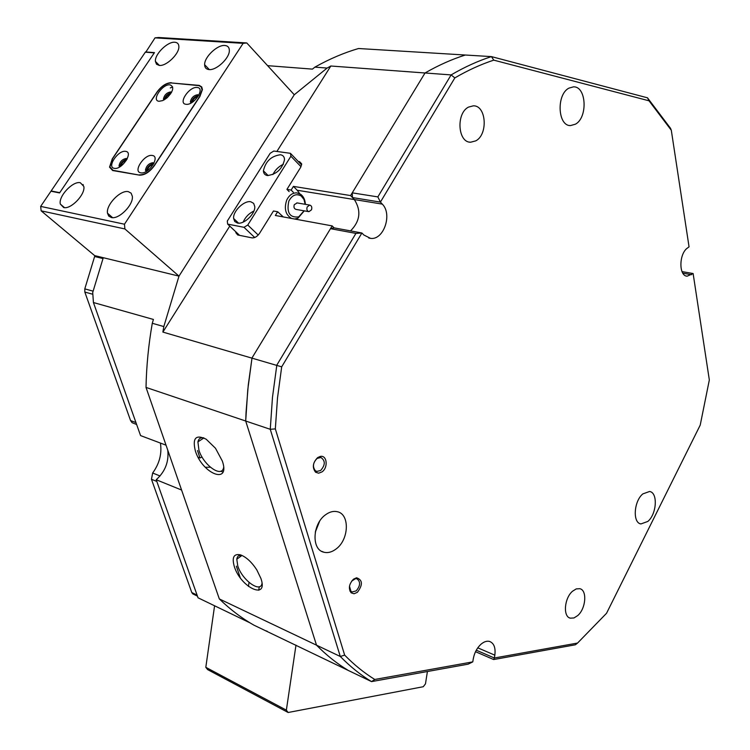 <?xml version="1.0" encoding="UTF-8"?>
<svg xmlns="http://www.w3.org/2000/svg" width="750" height="750" viewBox="0 0 750 750"><rect width="100%" height="100%" fill="white"/><g stroke="black" fill="none" stroke-linecap="round" stroke-linejoin="round"><path stroke-width="1.12" d="M136.641 424.509L132.084 422.681L130.575 420.581L135.947 422.559M197.456 596.138L192.797 593.888L191.784 592.547L197.081 595.097M156.816 481.444L151.463 479.259L191.784 592.547M151.463 479.259L152.653 473.006L160.041 475.978M160.425 443.072C162.028 453.684 159.441 463.659 152.653 473.006M92.841 294.272L84.825 292.059L130.575 420.581M84.825 292.059L84.787 288.881L93.122 291.15M103.012 258.562L94.622 256.509L84.787 288.881M94.622 256.509L94.95 255.675M51.581 191.344L51.141 190.969L145.312 52.191L154.294 52.856L59.747 192.666L51.141 190.969M239.981 555.262L240.103 556.791M83.109 184.528L83.25 185.297M205.809 667.312L286.359 710.147L288.131 712.5L207.6 669.591L205.809 667.312L214.584 605.784M286.359 710.147L295.978 645.141M288.131 712.5L423.272 686.719L425.475 683.85L427.406 671.522M197.878 96.806L197.831 96.797C194.981 97.322 193.191 99.037 192.459 101.963L192.478 102.15M153.084 164.822L153.038 164.812C150.066 165.309 148.247 167.128 147.591 170.259L147.637 170.55M159.272 65.419C166.284 66.487 179.522 53.663 178.866 46.444C178.725 43.875 177.394 42.478 174.872 42.253C167.691 41.344 154.566 54.272 155.409 61.416L156.506 64.228L159.272 65.419M208.978 69.572C216.263 70.641 229.537 58.266 229.35 50.569C229.35 47.466 227.859 45.769 224.878 45.488C217.406 44.578 204.244 57.094 204.637 64.716C204.703 67.631 206.147 69.244 208.978 69.572M63.647 207.525C70.903 209.691 85.669 194.203 83.803 186.412L80.325 182.728C72.881 180.75 58.219 196.387 60.328 204.084L63.647 207.525M111.309 217.509C118.875 219.722 133.725 204.713 132.328 196.256L131.119 193.172L128.362 191.662C120.581 189.637 105.834 204.863 107.503 213.216L108.722 216.066L111.309 217.509M155.034 37.856L158.616 37.5L246.778 42.947L243.141 43.341L155.034 37.856L145.744 52.219M246.778 42.947L294.272 94.753L327.122 68.062L314.887 67.134C329.409 58.978 343.959 52.772 358.538 48.516L465.319 55.022C451.922 59.25 438.497 65.231 425.025 72.984L451.116 74.916C464.606 67.022 478.041 60.919 491.438 56.606L465.319 55.022C451.922 59.25 438.497 65.231 425.025 72.984L350.587 195.572L293.428 186.394L291.141 190.069L286.931 189.384L289.134 191.606M41.138 210.834L94.641 255.6L178.987 276.131L294.272 94.753L178.987 276.131L124.894 228.947L41.138 210.834L40.669 206.4L124.472 224.213L243.141 43.341M145.472 51.947L154.462 52.612L59.569 192.928L50.962 191.222L40.669 206.4M124.472 224.213L124.894 228.947M171.272 82.688C166.284 82.856 161.531 85.959 157.022 91.988L112.266 158.878L109.538 167.147L112.659 170.541L139.491 175.134C144.619 175.284 149.578 172.144 154.35 165.694L199.913 96.469L202.434 89.541L201.731 86.925L199.256 85.397L171.572 82.987M172.697 87.028L170.278 87.919M170.569 93.956C167.85 94.622 166.163 96.319 165.506 99.028M126.272 160.5C123.366 161.213 121.65 163.031 121.134 165.947L121.134 165.966M159.075 101.278L162.713 100.594L166.988 97.884C173.4 91.191 174.422 86.841 170.034 84.844C162.422 83.681 150.975 100.772 159.075 101.278M171.562 92.325L170.597 91.913C166.744 92.681 164.362 95.016 163.444 98.934L163.875 100.031M186.056 104.287C194.044 105.609 205.706 87.862 197.137 87.497C189.197 86.288 177.628 103.744 186.056 104.287M198.816 95.259L197.681 94.706C193.791 95.419 191.353 97.763 190.369 101.737L190.922 103.078M114.328 168.338C121.828 170.062 133.744 152.128 125.653 151.369C118.191 149.766 106.378 167.409 114.328 168.338M127.172 158.897L126.281 158.466C122.269 159.206 119.85 161.672 119.034 165.862L119.578 166.978M140.803 172.828C148.631 174.609 160.688 156.281 152.259 155.475C144.469 153.816 132.516 171.844 140.803 172.828M153.928 163.303L152.859 162.713C148.819 163.397 146.344 165.872 145.453 170.128L146.166 171.487M139.481 174.834C144.609 174.984 149.559 171.844 154.331 165.394L199.547 96.703L202.069 89.775L201.113 86.831L198.891 85.631L171.3 82.959C166.303 83.128 161.559 86.222 157.041 92.259L112.622 158.644L109.894 166.912L113.016 170.306L139.856 175.191M171.291 92.812C167.559 93.712 165.253 96.028 164.362 99.759M198.591 95.634C194.709 96.347 192.281 98.691 191.297 102.666L191.306 102.872M126.956 159.328C123.019 160.303 120.694 162.778 120 166.734L119.034 165.862M153.778 163.613C149.738 164.334 147.291 166.809 146.419 171.028L146.466 171.319M260.925 578.466C268.612 600.637 240.825 587.766 234.328 566.587C231.722 557.372 233.775 553.462 240.487 554.859C246.197 557.006 251.634 562.013 256.791 569.859L260.925 578.466M241.453 555.206C238.763 555.037 237.206 556.369 236.794 559.219L237.759 565.903C241.988 579.938 260.484 593.503 262.003 583.472M222.338 461.044C230.662 485.119 202.491 474.084 195.375 451.003C192.216 438.094 195.816 434.166 206.166 439.209L215.484 448.256L222.338 461.044M203.681 437.831C200.522 437.362 198.6 438.712 197.916 441.872L198.947 450.272C203.494 465.234 221.888 478.275 223.622 467.531M319.059 522.197L315.497 531.15M299.728 193.725L297.216 190.247L354.347 199.556C361.406 210.731 360.131 221.184 350.541 230.897C360.131 221.184 361.406 210.731 354.347 199.556L350.587 195.572M219.328 598.931L146.016 387.422L245.7 421.022L316.509 645.169L219.328 598.931C230.213 609.497 241.781 618.253 254.016 625.209L371.541 681.609C360.534 674.906 350.119 666.525 340.294 656.484L316.509 645.169L245.7 421.022L246.075 412.097L248.259 385.087L252.019 357.909L332.175 225.9L334.097 227.859L361.903 232.997L281.691 366.844L162.881 332.081L163.819 326.569L152.278 323.278L153.422 319.453L93.422 302.531L140.569 435.591L166.041 445.181M198.122 457.266L199.987 457.969L202.041 457.013M283.294 216.928L277.659 211.744L275.344 215.475L332.175 225.9M93.422 302.531L92.719 292.491L103.275 257.7L178.987 276.131L163.819 326.569M243.516 195.422L248.503 187.528M276.891 151.453L330.825 66.009L425.025 72.984L352.247 192.844L377.85 196.903L451.116 74.916L454.838 77.906L380.419 202.097L352.472 197.569L352.247 192.844M263.653 172.425L264.178 171.591M286.931 189.384L300.581 167.475L301.678 164.213L299.606 161.691L298.284 161.503M162.881 332.081L229.772 226.106M235.875 231.862L235.847 232.744L237.741 234.975L252.047 237.881C254.756 238.059 257.25 236.559 259.528 233.353L273.469 210.994L277.659 211.744M291.141 190.069L293.344 192.3M297.216 190.247L293.428 186.394M152.278 323.278C148.528 344.803 146.438 366.188 146.016 387.422M240.197 555.234L240.309 556.641M316.509 645.169C326.381 655.144 336.834 663.488 347.869 670.191C336.834 663.488 326.381 655.144 316.509 645.169M330.825 66.009L327.122 68.062M267.609 65.663L312.422 69.122L314.887 67.134M199.987 457.969L197.503 450.572M181.584 490.031L156.206 479.728L198.038 597.797L250.191 622.959M240.253 577.744L236.363 566.184M205.266 467.278L210.394 467.241M167.766 450.159C169.012 461.784 165.159 471.637 156.206 479.728M267.113 631.219L265.2 630.609M250.828 201.788C244.2 200.194 232.734 211.303 233.625 218.475L234.75 221.512L237.45 223.031C243.938 224.747 255.459 213.797 254.775 206.588L253.659 203.362L250.828 201.788M253.884 211.05C248.934 213.422 245.363 217.106 243.159 222.112M280.453 154.753C271.238 156 265.556 161.353 263.409 170.812C263.541 173.484 264.862 175.059 267.375 175.528C276.469 174.441 282.178 169.153 284.522 159.684C284.438 156.844 283.087 155.203 280.453 154.753M283.397 164.259C278.691 166.472 275.184 169.903 272.897 174.572M254.728 237.516L243.994 227.316L247.762 225.028L290.916 156.216L290.438 153.319L273.816 151.031L270.15 153.309L227.297 221.062L227.644 224.109L243.994 227.316M227.644 224.109L239.578 235.35M247.762 225.028L258.234 235.041M301.012 166.716L290.916 156.216M290.438 153.319L301.613 164.963M305.166 204.3L303.966 199.462L301.181 196.003C296.278 193.312 292.162 195.009 288.834 201.113C286.416 212.644 289.697 217.903 298.669 216.891L304.078 210.816M304.275 210.853L297.928 218.231L294.656 219.019M291.562 218.447C285.553 214.8 283.922 208.716 286.678 200.213C289.097 195.216 292.481 192.769 296.822 192.872L300.787 194.381C303.619 196.603 305.147 199.922 305.363 204.338M307.181 206.944C306.45 209.475 307.031 211.05 308.934 211.678L311.494 209.812C312.225 207.281 311.634 205.706 309.731 205.087L307.181 206.944M297.122 202.922L294.272 204.703C293.55 207.216 294.141 208.781 296.044 209.4L308.634 211.622M353.503 579.159L356.569 577.772C362.709 579.947 362.981 584.794 357.375 592.322L354.075 593.756L351.169 592.837C348.216 588.581 348.994 584.016 353.503 579.159M349.481 586.247L350.963 591.319L352.153 591.975L356.175 590.887C360.459 585.75 360.703 581.709 356.887 578.766L355.5 578.672L351.628 581.128M317.681 457.584L320.184 456.459C327.047 454.697 328.463 467.681 321.919 471.947L318.6 473.184L315.581 472.228C312.037 467.522 312.731 462.638 317.681 457.584M320.672 470.475C325.378 464.991 325.453 460.669 320.897 457.491L317.119 458.419C312.956 462.666 312.375 466.762 315.356 470.709L316.828 471.422L320.672 470.475M476.297 650.203L494.372 658.003L494.831 655.163C495.731 647.812 494.006 643.247 489.647 641.456C486.881 640.716 483.966 641.672 480.881 644.325C476.887 648.084 474.337 652.969 473.241 658.997L472.781 661.875L374.784 679.472C364.181 672.928 354.141 664.809 344.653 655.116L340.294 656.484L270.262 429.3L272.475 397.35L276.825 365.1L355.931 233.4L330.487 228.675L334.097 227.859M647.85 521.428C656.784 514.003 658.059 492.553 649.575 491.484L642.834 493.903C633.825 501.178 632.475 522.853 640.903 523.941L647.85 521.428M575.456 124.172C588 117.516 586.453 86.166 573.469 86.85L568.894 88.144C556.191 94.584 557.728 126.225 570.562 125.569L575.456 124.172M572.531 591.225L576.234 588.909L579.759 588.684C587.362 590.062 585.956 608.522 577.762 615.544L573.975 617.953L570.347 618.169C562.8 616.763 564.281 598.125 572.531 591.225M468.534 107.091L473.344 105.825C486.356 105.319 488.269 134.503 475.781 140.859L470.653 142.219C457.791 142.669 455.897 113.241 468.534 107.091M335.934 549.103C349.041 539.888 350.053 514.125 337.294 511.706C333.516 510.834 329.644 511.828 325.678 514.688C312.45 523.65 311.241 549.675 323.841 552.206C327.797 553.2 331.828 552.159 335.934 549.103M319.584 521.334L315.3 532.134M577.556 643.059L575.4 644.784L493.669 659.55L494.372 658.003L577.556 643.059L606.544 613.275L700.219 425.109L709.331 379.969L693.122 273.534L682.013 271.613M281.691 366.844L277.5 398.006L275.334 428.888L270.262 429.3L245.7 421.022L247.791 389.606L252.019 357.909L330.487 228.675M368.803 238.041L370.481 238.35L363.816 234.975L361.903 232.997L355.931 233.4M493.669 659.55L475.519 651.694M686.466 276.066L687.15 276.188C678.666 276.112 678.891 253.678 687.497 248.006L689.053 246.844L671.306 130.266L670.519 128.306L647.494 97.819L649.031 100.809L493.762 60.141C480.834 64.378 467.859 70.303 454.838 77.906M493.762 60.141L491.438 56.606L647.494 97.819M671.306 130.266L649.031 100.809M275.334 428.888L344.653 655.116M687.15 276.188L693.122 273.534M370.481 238.35C383.634 240.487 392.672 214.181 382.294 204.113L380.419 202.097L377.85 196.903M382.294 204.113L354.347 199.556L352.472 197.569M472.781 661.875L468.141 664.163L371.541 681.609L374.784 679.472M301.659 163.837L299.606 161.691M682.837 273.188L691.584 274.706M477.778 647.831L494.831 655.163M112.575 217.641L107.503 213.216M64.5 207.637L60.328 204.084M209.316 69.591L204.637 64.716M159.384 65.428L155.409 61.416M110.016 167.587L109.538 167.147M146.419 171.028L145.453 170.128M191.297 102.666L190.369 101.737M164.306 99.787L163.444 98.934M249.028 582.431L248.456 586.444M222.956 472.013L220.772 471.188M238.35 235.097L235.847 232.744M203.906 437.934L197.916 441.872M241.969 555.431L236.794 559.219M259.256 586.725L258.75 590.259M238.547 223.144L233.625 218.475M268.163 175.603L263.409 170.812M298.669 216.891L297.928 218.231M309.731 205.087L296.822 202.866M301.181 196.003L300.787 194.381M355.5 578.672L356.569 577.772M319.209 457.481L320.184 456.459M321.581 551.287L323.841 552.206M470.653 142.219L469.491 142.088M570.347 618.169L569.381 617.794M569.587 125.466L570.562 125.569M639.994 523.65L640.903 523.941M349.884 591L350.981 591.478M351.469 591.684L352.153 591.975M315.356 470.709L315.581 472.228M350.963 591.319L351.169 592.837"/></g></svg>
